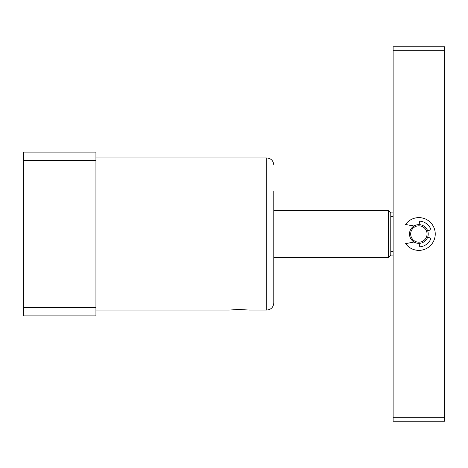 <?xml version="1.0" encoding="UTF-8"?>
<svg xmlns="http://www.w3.org/2000/svg" width="468" height="468" viewBox="0 0 468 468"><rect width="100%" height="100%" fill="white"/><g stroke="black" fill="none" stroke-linecap="round" stroke-linejoin="round"><path stroke-width="0.7" d="M393.12 212.94L390.78 212.94L388.44 210.6L388.44 257.4L273.78 257.4L273.78 303.03L273.78 191.125M95.94 310.05L229.32 310.05L238.68 309.471L249.169 310.05L266.76 310.05L266.76 157.95C271.025 158.365 273.365 160.705 273.78 164.97M72.54 315.9L78.647 315.9M95.94 160.594L23.4 160.594L23.4 152.1L95.94 152.1L95.94 315.9L23.4 315.9L23.4 307.406L95.94 307.406M273.78 257.4L273.78 303.03C273.365 307.295 271.025 309.635 266.76 310.05M64.841 315.9L65.678 315.9M23.4 160.594L23.4 307.406M273.78 234L273.78 210.6L273.78 234M390.78 212.94L390.78 255.06L388.44 257.4M393.12 216.491L390.78 216.491M393.12 251.509L390.78 251.509M444.6 417.69L444.6 50.31L393.12 50.31L393.12 417.69L444.6 417.69L444.6 421.2L393.12 421.2L393.12 417.69M444.6 50.31L444.6 46.8L393.12 46.8L393.12 50.31M418.86 224.64A9.36 9.36 0 0 1 428.22 234A9.36 9.36 0 0 1 418.86 243.36A9.36 9.36 0 0 1 409.5 234A9.36 9.36 0 0 1 418.86 224.64M418.86 225.81A8.19 8.19 0 0 1 427.05 234A8.19 8.19 0 0 1 418.86 242.19A8.19 8.19 0 0 1 410.67 234A8.19 8.19 0 0 1 418.86 225.81M419.065 224.64L419.55 221.908A0.831 0.831 0 0 1 420.469 221.229A12.87 12.87 0 0 1 430.776 229.133A0.573 0.573 0 0 1 430.431 229.893L427.682 230.87M419.082 243.36L419.638 246.232A0.684 0.684 0 0 0 420.387 246.776A12.87 12.87 0 0 0 430.636 239.195A0.895 0.895 0 0 0 430.115 237.996L427.682 237.13M414.005 225.997L405.516 224.494A16.38 16.38 0 0 1 429.741 221.756A16.38 16.38 0 0 1 429.87 246.133A16.38 16.38 0 0 1 405.621 243.641L414.04 242.02M95.94 157.95L266.76 157.95M388.44 210.6L273.78 210.6M393.12 255.06L390.78 255.06"/></g></svg>

